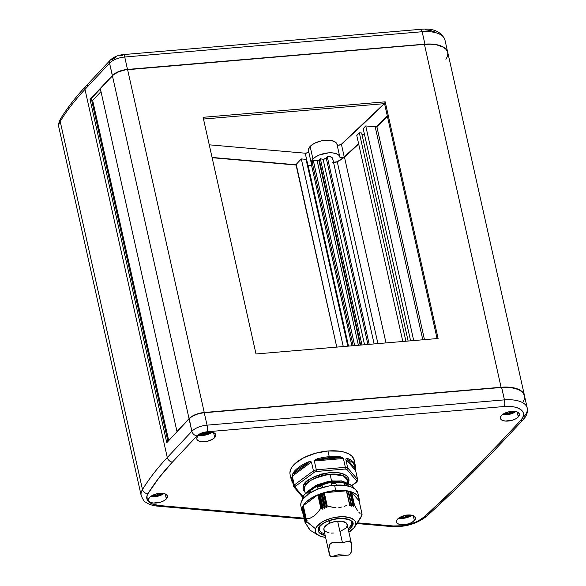 <?xml version="1.0" encoding="UTF-8"?>
<svg xmlns="http://www.w3.org/2000/svg" width="586" height="586" viewBox="0 0 586 586"><rect width="100%" height="100%" fill="white"/><g stroke="black" fill="none" stroke-linecap="round" stroke-linejoin="round"><path stroke-width="0.88" d="M319.429 527.385A1.216 1.033 -160.4 0 1 318.491 528.535L318.901 532.322L325.201 535.597L321.275 534.315L318.535 531.663L318.205 530.11L319.341 526.917L322.974 523.503L325.684 521.914L332.152 519.474L338.642 518.324L344.693 518.405L349.776 519.87L352.508 522.514L352.56 525.642A1.216 1.033 -160.4 0 1 351.146 524.69A1.216 1.033 19.6 0 0 352.56 525.642L350.216 528.968L348.077 530.674M348.487 530.389L352.56 525.642C354.999 521.415 350.362 518.976 338.642 518.324C325.713 521.071 318.996 524.477 318.491 528.535A1.216 1.033 19.6 0 0 319.392 527.905M309.891 493.295L309.73 491.251A27.557 12.811 167.4 0 0 308.236 492.291A0.733 0.447 -126.6 0 1 308.654 491.83A0.733 0.447 53.4 0 0 308.236 492.291A27.557 12.811 -12.6 0 1 309.73 491.251L309.891 493.156M310.097 490.702L310.529 492.606L310.097 490.702M303.365 486.065A1.216 1.033 -160.4 0 1 304.779 487.017L304.537 490.028A22.158 10.299 167.4 0 1 304.779 487.017A1.216 1.033 19.6 0 0 303.365 486.065L306.471 481.655L312.895 477.297L321.458 474.059L330.05 472.536L338.063 472.646L344.795 474.579L347.066 476.191L348.414 478.088L348.853 480.146L348.48 482.227A1.216 1.033 19.6 0 0 348.209 482.285A1.216 1.033 -160.4 0 1 348.48 482.227C350.596 478.755 346.692 471.276 330.05 472.536C312.931 476.176 304.039 480.688 303.365 486.065L305.057 492.357L303.431 490.204L302.991 488.145L303.365 486.065M295.183 487.347L295.381 486.746A1.216 1.033 -160.4 0 1 293.967 485.794A32.867 15.28 167.4 0 0 293.725 486.57L295.183 487.347L293.725 486.57A32.867 15.28 -12.6 0 1 293.967 485.794A32.867 15.28 -12.6 0 1 294.282 485.01L292.304 476.176L292.956 473.188A32.867 15.28 -12.6 0 1 308.119 461.951L310.162 461.497L311.444 461.988L313.422 470.822A32.867 15.28 -12.6 0 1 316.315 469.818L314.338 460.984L315.275 459.732L317.326 458.765A32.867 15.28 -12.6 0 1 329.237 456.677A32.867 15.28 -12.6 0 1 340.356 456.809L342.261 457.439L343.403 458.516L345.381 467.35A32.867 15.28 -12.6 0 1 347.725 467.906L345.747 459.072L346.392 458.42L347.806 458.574A32.867 15.28 -12.6 0 1 355.504 465.826A32.867 15.28 -12.6 0 1 355.665 467.855A32.867 15.28 167.4 0 0 355.504 465.804A32.867 15.28 167.4 0 0 347.806 458.574L345.747 459.072L347.725 467.906A32.867 15.28 167.4 0 0 345.381 467.35L343.403 458.516L314.338 460.984L316.315 469.818A32.867 15.28 167.4 0 0 313.422 470.822L311.444 461.988L309.283 463.585L292.304 476.176L294.282 485.01A32.867 15.28 167.4 0 0 293.967 485.794A1.216 1.033 19.6 0 0 295.381 486.746L295.615 486.138L294.282 485.01L313.422 470.822L314.374 472.228L316.623 471.452L316.315 469.818L345.381 467.35L345.11 469.034L346.934 469.459L347.725 467.906L357.65 479.619L355.68 470.785L357.65 480.037L356.237 482.153L357.108 481.567L356.237 482.153L356.662 480.945L346.934 469.459L345.11 469.034L316.623 471.452L314.374 472.228L295.615 486.138L295.183 487.347L303.079 496.664L295.183 487.347M312.946 159.04A14.606 6.79 -12.6 0 1 328.35 152.873A14.606 6.79 -12.6 0 1 339.814 156.953A14.606 6.79 -12.6 0 1 339.836 157.077L341.631 157.788L344.216 156.858A1699.319 789.913 167.4 0 0 358.588 143.636A1699.319 789.913 -12.6 0 1 344.216 156.858L341.396 144.237A1699.319 789.913 167.4 0 0 384.233 103.671L341.396 144.237L344.216 156.858A2.432 1.128 -12.6 0 1 341.653 157.788A2.432 1.128 -12.6 0 1 339.843 157.099A2.432 1.128 -12.6 0 1 339.836 157.077L338.73 155.129L336.283 153.693L332.745 152.909L328.475 152.858L319.517 154.916L315.729 156.806L312.946 159.04L310.126 146.419L312.946 159.04L311.378 161.597L311.518 163.97A14.606 6.79 -12.6 0 1 311.305 163.326A14.606 6.79 -12.6 0 1 312.946 159.04M308.697 151.349L308.558 148.969L311.371 145.277L314.697 143.182L321.091 140.933L325.655 140.237L331.808 140.589L335.91 142.508L337.016 144.456A14.606 6.79 167.4 0 0 336.994 144.332A14.606 6.79 167.4 0 0 325.523 140.252A14.606 6.79 167.4 0 0 310.126 146.419A14.606 6.79 167.4 0 0 308.485 150.705L311.305 163.326M318.828 160.117L360.185 345.11L318.828 160.117L317.143 160.718A1.216 0.564 167.4 0 0 318.828 160.117A7.303 3.391 167.4 0 1 319.253 159.59L360.712 345.066L319.253 159.59A7.303 3.391 167.4 0 0 318.828 160.117M158.974 493.09L158.381 493.925L160.593 493.676A11.61 5.794 95 0 1 160.146 494.196A12.174 8.9 43.1 0 0 162.256 493.324A12.174 8.9 -136.9 0 1 160.146 494.196A11.61 5.794 95 0 1 159.685 494.643L155.29 495.741L154.44 495.631L155.788 494.752L153.979 494.306M162.234 493.485A7.303 3.391 167.4 0 0 162.417 493.339A7.303 3.391 -12.6 0 1 153.224 495.939A7.303 3.391 -12.6 0 1 151.833 495.705A7.303 3.391 167.4 0 0 152.06 495.756L157.429 495.763L162.234 493.485M324.791 533.765A16.43 7.64 -12.6 0 1 319.253 529.619L319.399 527.891C321.003 519.093 351.688 514.94 351.329 522.456A16.43 7.64 -12.6 0 1 351.146 524.69A16.43 7.64 -12.6 0 1 348.077 528.565M329.325 520.514L329.903 523.108L329.325 520.514M306.69 521.723L315.554 528.784A20.693 9.618 -12.6 0 1 339.177 516.815A20.693 9.618 -12.6 0 1 355.497 525.393L361.855 515.372L355.497 525.393A20.693 9.618 -12.6 0 1 354.603 527.136A20.693 9.618 -12.6 0 1 348.882 532.161L354.398 527.429L355.827 523.423L355.372 521.591L354.164 519.965L349.659 517.599L343 516.676L335.214 517.343L331.258 518.244L323.985 521.02L320.945 522.793L316.645 526.748L315.554 528.784L306.493 521.364L306.581 521.738L305.401 521.342L302.398 507.901L302.911 507.637L302.295 508.025L305.401 521.342L306.69 521.723L305.767 520.309L306.639 521.569M305.76 520.112L302.728 506.831L303.38 506.429L302.764 506.868M307.057 520.507L305.833 520.126L302.837 506.692L305.833 520.126L307.057 520.507M306.295 519.255L307.086 520.273L306.214 519.093L303.24 505.696L317.846 494.855L319.253 494.782L322.454 509.095L320.901 508.135L317.693 512.589L314.089 516.032L310.214 518.141L306.266 518.998L303.226 505.74M322.747 507.593L322.197 509.227L318.996 494.892L319.971 494.049L321.458 493.991L324.666 508.333L322.747 507.593L319.744 494.159L319.253 494.782L322.454 509.095L323.062 507.483L320.059 494.042L322.747 507.593M324.988 506.824L324.417 508.48L321.201 494.101L322.212 493.273L323.728 493.229L326.915 507.483L324.988 506.824L321.985 493.383L321.458 493.991L324.666 508.333L325.311 506.707L322.307 493.273L324.988 506.824M326.988 506.216L326.658 507.703L323.45 493.353L324.021 492.723L346.56 490.812L323.985 492.767L326.988 506.216M330.116 506.765L327.237 505.982L324.256 492.643L327.237 505.982L333.031 507.3L330.116 506.765M335.968 507.557L333.031 507.3L335.968 507.557M341.675 507.066L338.855 507.476L341.675 507.066M346.934 505.33L344.385 506.333L346.934 505.33M349.439 504.085L346.377 490.76L349.439 504.085M349.695 505.542L346.773 491.368L349.761 505.718M350.985 504.524L349.915 505.733L346.707 491.376L348.245 491.149L346.773 491.368L349.974 505.674L350.985 504.524L347.981 491.09L350.985 504.524M351.563 506.048L348.611 491.764L351.637 506.172M352.809 504.956L351.768 506.15L348.553 491.771L350.054 491.573L348.611 491.764L351.82 506.106L352.809 504.956L349.805 491.515L352.809 504.956M353.314 506.472L350.413 492.211L353.387 506.597M354.281 505.41L353.519 506.56L350.311 492.233L351.366 491.947L359.123 500.935L351.556 491.991L350.413 492.211L353.6 506.472L354.281 505.41L351.278 491.969L354.281 505.41M355.673 507.403L354.537 505.33L351.556 491.991L354.537 505.33L356.779 509.285L355.673 507.403M357.856 510.919L356.779 509.285L357.856 510.919M359.804 513.211L358.866 512.23L359.804 513.211M361.416 514.186L360.654 513.856L361.416 514.186M362.104 514.274L359.115 500.905L362.104 514.274M361.379 515.658L362.002 514.515L361.379 515.658M361.833 515.365L361.306 515.9L361.767 514.94M335.749 490.489A29.212 13.581 -12.6 0 1 359.101 498.627A29.212 13.581 -12.6 0 1 359.167 501.118L358.61 497.236L356.896 494.95L354.171 493.046L346.143 490.68L335.749 490.489L334.569 485.23L335.749 490.489L324.563 492.511L319.209 494.269L314.294 496.437L306.507 501.667L303.936 504.524L302.391 507.395L301.922 510.186L303.072 513.651A29.212 13.581 -12.6 0 1 302.076 511.373A29.212 13.581 -12.6 0 1 335.749 490.489M359.101 498.627L357.921 493.368A29.212 13.581 167.4 0 0 334.569 485.23L328.973 485.977L318.037 489.01L308.829 493.676L302.764 499.265L301.211 502.143L300.75 504.927M357.936 493.434L355.724 489.691L352.999 487.786L352.838 487.069L353.417 487.398L353.922 488.863L353.483 487.53A27.557 12.811 -12.6 0 1 354.633 488.79A27.557 12.811 167.4 0 0 353.483 487.53L344.971 485.42L334.569 485.23A29.212 13.581 167.4 0 0 300.896 506.114L302.076 511.373M344.033 483.487L344.451 485.355L344.202 483.494M302.259 499.199L304.046 495.097L309.606 489.977L318.044 485.699L328.065 482.923L333.2 482.234L333.412 483.179L333.2 482.234L342.729 482.41L350.091 484.578L353.746 487.691A26.78 12.445 167.4 0 0 333.2 482.234A26.78 12.445 167.4 0 0 302.222 499.492M332.101 480.916L317.678 484.703L307.232 491.742L317.678 484.703L332.101 480.916L332.284 481.743L332.101 480.916L342.707 481.209L349.593 484.329M313.869 487.515L332.284 481.743L347.205 483.391M330.072 474.199L331.559 480.85L330.072 474.199A22.158 10.299 167.4 0 0 304.779 487.017C305.409 481.919 313.84 477.641 330.072 474.199A22.158 10.299 167.4 0 1 347.784 480.366L343.162 475.707L330.072 474.199M510.904 411.116L510.311 411.943L512.523 411.694L511.615 412.669L509.402 412.918L508.055 413.797A11.61 8.497 -136.9 0 1 507.22 413.76A12.174 6.072 95 0 1 505.623 414.031A12.174 6.072 95 0 1 505.154 413.958A7.303 3.391 -12.6 0 1 503.77 413.723A7.303 3.391 167.4 0 0 503.989 413.782L505.623 414.031A12.174 6.072 -85 0 0 507.22 413.76A11.61 8.497 -136.9 0 1 506.37 413.65L507.725 412.771L505.916 412.324M505.623 414.031C512.97 413.738 511.256 412.852 514.171 411.504A7.303 3.391 167.4 0 0 514.347 411.357M207.312 431.772L206.719 432.607L208.931 432.358A11.61 5.794 95 0 1 208.484 432.878A12.174 8.9 43.1 0 0 210.601 432.014A12.174 8.9 -136.9 0 1 208.484 432.878A11.61 5.794 95 0 1 208.023 433.332L203.628 434.424L202.778 434.314L204.133 433.435L202.324 432.988M210.579 432.168A7.303 3.391 167.4 0 0 210.755 432.021A7.303 3.391 -12.6 0 1 201.562 434.622A7.303 3.391 -12.6 0 1 200.178 434.387A7.303 3.391 167.4 0 0 200.397 434.446L205.774 434.446L210.579 432.168M406.992 514.764L406.398 515.599L408.61 515.35A11.61 5.794 95 0 1 408.164 515.87A12.174 8.9 43.1 0 0 410.281 514.999A12.174 8.9 -136.9 0 1 408.164 515.87A11.61 5.794 95 0 1 407.702 516.317L403.307 517.409L402.457 517.299L403.813 516.42L402.003 515.98M410.259 515.153A7.303 3.391 167.4 0 0 410.434 515.013A7.303 3.391 -12.6 0 1 401.242 517.606A7.303 3.391 -12.6 0 1 399.857 517.372A7.303 3.391 167.4 0 0 400.077 517.431L405.453 517.431L410.259 515.153M355.607 470.118L355.68 470.785L346.868 460.391A0.733 0.63 139.7 0 1 347.403 459.527A0.733 0.527 -69 0 0 347.806 458.574A0.733 0.527 111 0 1 347.403 459.527C352.655 461.622 355.211 464.647 355.094 468.602A0.733 0.645 3.4 0 0 355.665 467.855A0.733 0.645 -176.6 0 1 355.094 468.602A0.733 0.63 -40.3 0 0 354.559 469.467L355.68 470.785L355.651 468.17M355.68 468.016L354.237 460.149A32.867 15.28 167.4 0 0 327.97 450.993L329.237 456.677L327.97 450.993L339.66 451.205L344.612 452.245L348.699 453.872L351.761 456.003L354.252 460.215M502.517 414.544L508.985 411.775L512.691 411.313L515.973 411.599L518.324 412.588L519.394 414.134L518.288 416.946L517.174 411.965L518.288 416.946A9.735 4.527 -12.6 0 1 508.018 421.063A9.735 4.527 -12.6 0 1 500.371 418.338A9.735 4.527 -12.6 0 1 501.47 415.474L502.517 414.544A9.735 4.527 167.4 0 0 515.827 411.57L509.366 414.339L505.652 414.8L502.378 414.514M198.932 435.208A9.735 4.527 167.4 0 0 212.235 432.234L205.774 435.002L202.06 435.464L198.786 435.178M214.696 437.61A9.735 4.527 -12.6 0 1 204.426 441.719A9.735 4.527 -12.6 0 1 196.786 439.002A9.735 4.527 -12.6 0 1 197.878 436.138L200.258 434.343L203.554 432.929L209.099 431.977L213.7 432.68L215.802 434.79L215.421 436.651L212.315 439.412L207.18 441.317L203.474 441.771L198.874 441.075L197.13 439.786L196.779 438.05L197.878 436.138A9.735 4.527 -12.6 0 1 208.147 432.029A9.735 4.527 -12.6 0 1 215.787 434.753A9.735 4.527 -12.6 0 1 214.696 437.61L213.582 432.629L214.696 437.61M398.612 518.192A9.735 4.527 167.4 0 0 411.914 515.219L405.453 517.987L401.74 518.449L398.465 518.163M414.375 520.595A9.735 4.527 -12.6 0 1 404.106 524.712A9.735 4.527 -12.6 0 1 396.466 521.987A9.735 4.527 -12.6 0 1 397.557 519.13L401.498 516.559L406.94 515.101L410.508 515.013L413.379 515.665L415.481 517.782L415.1 519.635L411.995 522.397L408.698 523.811L403.153 524.763L398.553 524.06L396.81 522.771L396.458 521.042L397.557 519.13A9.735 4.527 -12.6 0 1 407.827 515.013A9.735 4.527 -12.6 0 1 415.467 517.738A9.735 4.527 -12.6 0 1 414.375 520.595L413.262 515.621L414.375 520.595M150.587 496.525L157.048 493.756L160.762 493.295L164.036 493.58L166.395 494.569L167.457 496.108L166.351 498.928L163.977 500.722L160.681 502.136L153.407 503.037L150.536 502.392L148.793 501.103L148.441 499.367L149.54 497.455A9.735 4.527 -12.6 0 1 159.802 493.346A9.735 4.527 -12.6 0 1 167.45 496.071A9.735 4.527 -12.6 0 1 166.351 498.928L165.237 493.947L166.351 498.928A9.735 4.527 -12.6 0 1 156.088 503.037A9.735 4.527 -12.6 0 1 148.441 500.319A9.735 4.527 -12.6 0 1 149.54 497.455L150.587 496.525A9.735 4.527 167.4 0 0 163.89 493.551L161.004 495.185L157.429 496.32L153.722 496.782L150.441 496.488M524.433 395.396L447.785 52.506A29.212 13.581 167.4 0 0 424.432 44.368L501.081 387.258L204.243 412.493L127.602 69.602A14.606 6.79 167.4 0 0 112.409 75.755L189.051 418.646A14.606 6.79 -12.6 0 1 204.243 412.493L127.602 69.602L424.432 44.368L501.081 387.258A29.212 13.581 -12.6 0 1 524.433 395.396A29.212 13.581 -12.6 0 1 524.543 396.048L523.042 392.591L518.156 389.177L510.523 387.324L504.363 387.082L204.243 412.493L197.563 413.833L191.776 416.456L189.051 418.646L176.979 431.538L100.331 88.647L112.409 75.755L189.051 418.646L176.979 431.538L189.234 418.697L191.908 416.543L197.599 413.965L204.17 412.647L501.572 387.368L510.772 387.522L518.427 389.529M445.924 59.354L447.653 55.912L447.814 52.63L446.4 49.7L443.485 47.268L436.673 44.858L430.878 44.206L424.432 44.368L125.36 69.881L118.819 71.697L113.625 74.634L100.331 88.647L176.979 431.538L189.234 418.697L191.842 431.303A4.871 3.56 43.1 0 0 196.991 435.881L172.423 462.098L158.953 477.854L147.95 493.698L146.991 495.822L147.233 499.785L150.287 502.978L152.77 504.158L159.275 505.52L304.083 518.171L159.275 505.52A24.348 11.317 -12.6 0 1 147.95 493.698A360.317 167.486 -12.6 0 1 172.423 462.098L196.991 435.881A9.735 4.527 -12.6 0 1 207.114 431.779L201.262 433.171L196.991 435.881A4.871 3.56 -136.9 0 1 191.842 431.303L167.281 457.527A4.871 3.56 43.1 0 0 172.423 462.098A4.871 3.56 -136.9 0 1 167.281 457.527A365.181 169.75 167.4 0 0 142.479 489.552A4.871 3.926 31.5 0 0 147.95 493.698A4.871 3.926 -148.5 0 1 142.479 489.552A29.212 13.581 167.4 0 0 141.204 495.697M203.489 119.039L384.555 103.641L437.068 338.576L384.555 103.641L385.2 101.832L203.1 117.31L256.001 353.973L438.101 338.488L385.2 101.832L438.101 338.488L256.001 353.973L203.1 117.31L385.2 101.832L384.555 103.641L203.489 119.039M499.14 443.456L520.676 420.462L522.727 417.62L523.532 414.829L523.049 412.244L521.306 410.002L518.39 408.23L514.464 407.014L509.739 406.428L504.473 406.494L207.114 431.779L504.473 406.494A24.348 11.317 -12.6 0 1 520.676 420.462L499.14 443.456A4.871 3.56 43.1 0 0 501.755 442.577A4.871 3.56 -136.9 0 1 499.14 443.456A1699.319 789.913 -12.6 0 1 424.462 516.72L463.167 480.249L499.14 443.456M357.475 522.837L393.162 525.957L401.549 525.796L405.973 525.1L414.514 522.58L418.345 520.844L424.462 516.72A24.348 11.317 -12.6 0 1 393.162 525.957L357.475 522.837M518.288 416.946L515.907 418.748L512.611 420.162L505.337 421.056L502.466 420.411L500.722 419.122L500.371 417.386L501.47 415.474A9.735 4.527 -12.6 0 1 511.739 411.365A9.735 4.527 -12.6 0 1 519.379 414.09A9.735 4.527 -12.6 0 1 518.288 416.946M289.916 473.144L290.444 470.016L292.187 466.778L295.08 463.563L303.834 457.681L315.385 453.271L327.97 450.993A32.867 15.28 167.4 0 0 290.085 474.484L291.359 480.168A32.867 15.28 -12.6 0 1 291.198 478.139L291.418 477.422L291.755 477.729L293.725 486.57L291.755 477.729L291.198 478.139A32.867 15.28 167.4 0 0 291.367 480.19M527.151 407.746A29.212 13.581 167.4 0 0 504.443 399.864A29.212 13.581 -12.6 0 1 527.224 408.046A29.212 13.581 -12.6 0 1 523.935 416.624A4.871 3.56 -136.9 0 1 523.291 419.583A4.871 3.56 -136.9 0 1 520.676 420.462A4.871 3.56 43.1 0 0 523.291 419.583L501.755 442.577C478.579 467.313 453.593 491.83 426.791 516.127A4.871 3.333 -132.2 0 1 424.462 516.72A4.871 3.333 47.8 0 0 426.806 516.112C417.21 523.723 405.549 527.21 391.8 526.594A4.871 2.432 -85 0 0 393.162 525.957A4.871 2.432 95 0 1 391.77 526.594M504.443 399.864L504.839 403.549L504.473 406.494L504.839 403.549L504.443 399.864L207.034 425.15A4.871 1.209 85.1 0 1 207.114 431.779A4.871 1.209 -94.9 0 0 207.034 425.15A14.606 6.79 167.4 0 0 191.842 431.303A14.606 6.79 -12.6 0 1 207.034 425.15L204.258 412.742L501.667 387.456L504.443 399.864L207.034 425.15L204.258 412.742A14.606 6.79 167.4 0 0 189.073 418.895A14.606 6.79 -12.6 0 1 204.258 412.742L501.572 387.368L504.443 399.864M157.883 506.158A4.871 2.432 -85 0 0 159.275 505.52A4.871 2.432 95 0 1 157.912 506.165C152.997 505.777 148.917 504.443 145.68 502.165C144.559 502.026 143.057 499.821 141.175 495.566A29.212 13.581 -12.6 0 1 142.479 489.552A365.181 169.75 -12.6 0 1 167.281 457.527L84.992 89.387L109.553 63.171L112.461 75.697L90.039 99.378L91.555 99.715L167.94 441.434L91.555 99.715L90.039 99.378L112.329 75.579A14.606 6.79 -12.6 0 1 127.521 69.426L424.931 44.14A29.212 13.581 -12.6 0 1 447.404 51.341A29.212 13.581 167.4 0 0 424.931 44.14L127.521 69.426A14.606 6.79 167.4 0 0 112.329 75.579L109.553 63.171A4.871 3.56 -136.9 0 1 110.205 60.204A4.871 3.56 -136.9 0 1 112.82 59.325L115.794 57.208M523.291 419.583C526.704 415.899 528.023 412.053 527.224 408.046L524.455 395.638A29.212 13.581 167.4 0 0 501.667 387.456A29.212 13.581 -12.6 0 1 518.654 389.631A29.212 13.581 -12.6 0 1 522.522 402.582M293.776 473.818A0.733 0.586 -147.5 0 1 292.956 473.188L292.304 476.176L294.465 474.572A0.733 0.447 53.4 0 0 293.776 473.818C296.545 469.635 301.482 465.973 308.602 462.823L308.119 461.951A32.867 15.28 167.4 0 0 292.956 473.188A0.733 0.586 32.5 0 0 293.776 473.818L308.602 462.823A0.733 0.447 -126.6 0 1 309.283 463.585L311.444 461.988L308.119 461.951L308.602 462.823A0.733 0.447 -126.6 0 1 309.283 463.585L294.465 474.572A0.733 0.447 53.4 0 0 293.776 473.818L296.164 470.851L299.549 467.936L308.602 462.823L293.776 473.818M317.605 459.717L317.326 458.765L314.338 460.984L317.619 460.706L317.605 459.717C325.626 457.629 333.126 456.992 340.114 457.798A0.733 0.396 -82.9 0 0 340.356 456.809A32.867 15.28 167.4 0 0 329.237 456.677A32.867 15.28 167.4 0 0 317.326 458.765L317.605 459.717L340.114 457.798L340.129 458.794L343.403 458.516L340.356 456.809A0.733 0.396 97.1 0 1 340.114 457.798L340.129 458.794L317.619 460.706L317.605 459.717L329.251 457.666L340.114 457.798L317.605 459.717M357.65 480.037L357.453 480.454L357.65 479.619L347.725 467.906L346.934 469.459L356.662 480.945L357.453 480.454M292.055 478.652L292.744 482.168L292.04 479.026M291.96 478.667A0.733 0.645 -176.6 0 1 291.198 478.139A0.733 0.645 3.4 0 0 291.96 478.667M291.755 477.729L291.198 478.139M518.529 389.573A28.97 13.471 167.4 0 0 518.412 389.522A28.97 13.471 167.4 0 0 501.572 387.368L204.17 412.647A14.364 6.68 167.4 0 0 189.234 418.697L166.776 442.694L177.184 431.56L166.776 442.694L90.039 99.378L166.776 442.694L189.073 418.895L191.842 431.303L167.281 457.527L84.992 89.387A365.181 169.75 167.4 0 0 60.19 121.419L142.479 489.552L60.19 121.419A29.212 13.581 167.4 0 0 58.886 127.433L141.175 495.566M294.26 487.237L293.725 486.57M351.659 485.545L356.237 482.153L351.659 485.545M294.773 485.779L295.615 486.138L314.374 472.228L313.422 470.822L294.282 485.01L294.773 485.779M316.506 470.741L316.623 471.452L345.11 469.034L345.381 467.35L316.315 469.818L316.506 470.741M347.403 459.527L355.094 468.602A0.733 0.63 -40.3 0 0 354.559 469.467L346.868 460.391A0.733 0.63 139.7 0 1 347.403 459.527L350.78 461.219L353.27 463.365L354.728 465.87L355.094 468.602L347.403 459.527M357.101 481.179L356.237 482.153M347.71 482.849L347.784 480.366L347.571 482.871M91.709 100.382L92.669 100.47L168.702 440.621L92.669 100.47L100.99 91.592L92.669 100.47L91.709 100.382M100.374 88.845L90.295 99.605L100.374 88.845M406.75 515.131A12.13 6.05 95 0 1 406.398 515.599A12.13 8.878 43.1 0 0 408.61 515.35A11.61 5.794 95 0 1 408.164 515.87A11.61 5.794 95 0 1 407.702 516.317A12.13 8.878 -136.9 0 1 405.49 516.566A12.13 6.05 95 0 1 404.142 517.445A11.61 8.497 -136.9 0 1 402.457 517.299A12.13 6.05 -85 0 0 403.813 516.42L403.666 515.783L403.813 516.42A12.13 8.878 -136.9 0 1 402.56 516.141M406.398 515.599L406.31 515.189L406.398 515.599M407.702 516.317L407.526 515.541L407.702 516.317M405.49 516.566L405.226 515.394L405.49 516.566M404.142 517.445L403.761 515.753L404.142 517.445M207.07 432.138A12.13 6.05 95 0 1 206.719 432.607A12.13 8.878 43.1 0 0 208.931 432.358A11.61 5.794 95 0 1 208.484 432.878A11.61 5.794 95 0 1 208.023 433.332A12.13 8.878 -136.9 0 1 205.811 433.581A12.13 6.05 95 0 1 204.463 434.46A11.61 8.497 -136.9 0 1 202.778 434.314A12.13 6.05 -85 0 0 204.133 433.435L203.987 432.798L204.133 433.435A12.13 8.878 -136.9 0 1 202.881 433.157M206.719 432.607L206.631 432.204L206.719 432.607M208.023 433.332L207.847 432.549L208.023 433.332M205.811 433.581L205.547 432.402L205.811 433.581M204.463 434.46L204.082 432.768L204.463 434.46M510.662 411.482A12.13 6.05 95 0 1 510.311 411.943A12.13 8.878 43.1 0 0 512.523 411.694A11.61 5.794 95 0 1 511.615 412.669L511.439 411.892L511.615 412.669A12.13 8.878 -136.9 0 1 509.402 412.918L509.139 411.738L509.402 412.918A12.13 6.05 95 0 1 508.055 413.797L507.674 412.105L508.055 413.797A11.61 8.497 -136.9 0 1 507.22 413.76A11.61 8.497 -136.9 0 1 506.37 413.65A12.13 6.05 -85 0 0 507.725 412.771L507.579 412.134L507.725 412.771A12.13 8.878 -136.9 0 1 506.472 412.493M510.311 411.943L510.223 411.54L510.311 411.943M119.954 55.707L122.943 55.223A4.871 1.209 85.1 0 1 123.478 54.579A4.871 1.209 85.1 0 1 124.745 57.018L127.521 69.609L124.745 57.018L422.154 31.732L424.931 44.14L422.154 31.732A29.212 13.581 -12.6 0 1 444.862 39.614M345.857 482.835L346.473 483.172M447.711 52.322L444.935 39.914A29.212 13.581 167.4 0 0 422.154 31.732L421.224 29.468L422.154 31.732L124.745 57.018A14.606 6.79 167.4 0 0 109.553 63.171A14.606 6.79 -12.6 0 1 124.745 57.018A4.871 1.209 -94.9 0 0 123.492 54.579M58.915 127.558A29.212 13.581 -12.6 0 1 60.19 121.419A4.871 3.926 -148.5 0 1 60.585 118.79A4.871 3.926 31.5 0 0 60.19 121.419A365.181 169.75 -12.6 0 1 84.992 89.387L109.553 63.171A4.871 3.56 43.1 0 1 110.205 60.212L85.644 86.428A4.871 3.56 43.1 0 0 84.992 89.387A4.871 3.56 -136.9 0 1 85.637 86.435A4.871 3.56 -136.9 0 1 88.259 85.549M306.991 491.954L317.693 484.563L332.02 480.798L348.45 483.384M344.422 482.688L332.299 482.036L319.612 485.127L332.299 482.036L344.422 482.688M307.35 492.658L317.795 485.56L332.284 481.743M331.127 483.428L331.522 485.574L331.207 483.421M322.022 487.75L322.007 485.384L322.622 487.471L322.073 485.355L322.022 487.655M303.394 497.565L303.548 498.254L303.394 497.565M425.575 29.871L430.3 30.465L434.226 31.673M110.205 60.204C113.567 56.981 117.991 55.106 123.478 54.579L420.858 29.3C433.288 28.055 441.317 31.593 444.935 39.914M303.116 497.631L302.889 499.704L302.728 498.32A27.557 12.811 167.4 0 0 301.937 500.547L301.937 500.547A27.557 12.811 -12.6 0 1 302.728 498.32L303.116 497.631L303.314 498.54L303.116 497.631M307.189 493.002L309.987 490.746M317.575 486.907L318.022 489.017M347.967 484.637A27.557 12.811 167.4 0 0 344.612 483.838A27.557 12.811 -12.6 0 1 347.967 484.637L348.282 486.05M336.291 485.113L335.844 483.128M332.181 485.494L331.522 483.721A27.557 12.811 -12.6 0 1 335.851 483.355A27.557 12.811 167.4 0 0 331.522 483.721L332.218 485.582M318.279 488.951L317.715 487.208A27.557 12.811 -12.6 0 1 321.853 485.772A27.557 12.811 167.4 0 0 317.715 487.208L318.315 489.032M317.583 486.959L318.044 489.01M307.32 495.104L306.881 493.361A27.557 12.811 -12.6 0 1 308.236 492.291A27.557 12.811 167.4 0 0 306.881 493.361L307.342 495.192M307.211 494.833L306.881 493.361M302.801 497.939L301.937 500.547M336.32 485.113L335.771 483.12M302.046 509.058L302.479 508.809L302.046 509.073L305.042 522.441L302.178 508.934L305.189 522.382L306.17 522.859L305.028 522.375L302.061 509.095M302.347 508.069L305.306 521.328M360.888 517.643L357.716 522.104M312.594 531.356L311.151 530.96L309.364 529.326L305.057 522.346M306.324 522.837L305.35 521.503L306.317 522.888M303.292 505.806L306.244 518.998L310.214 518.141L314.089 516.032L317.693 512.589L320.828 508.201L317.846 494.855L303.284 505.652L306.266 518.998M317.846 494.855L321.172 508.23L317.846 494.855M321.172 508.23L322.088 509.146L318.901 494.892L318.161 494.782L321.172 508.23M318.996 494.892L322.197 509.227L318.996 494.892M323.062 507.483L324.351 508.443L321.143 494.101L320.059 494.042L323.062 507.483M321.201 494.101L324.417 508.48L321.201 494.101M325.311 506.707L326.585 507.666L323.384 493.353L322.307 493.273L325.311 506.707M323.45 493.353L326.658 507.703L323.45 493.353M349.556 504.194L346.568 490.848M351.248 504.583L348.245 491.149L351.248 504.583M353.05 504.986L350.054 491.581L353.058 505M359.123 500.935L362.082 514.34M354.603 527.136L360.903 517.482M319.553 533.092L320.645 533.363M305.042 522.441L310.294 530.308L318.279 535.26A20.693 9.618 -12.6 0 1 315.554 528.784L315.224 530.762L315.671 532.593L316.887 534.212L321.392 536.578L325.596 537.362A20.693 9.618 -12.6 0 1 318.279 535.26M351.051 521.665A16.43 7.64 -12.6 0 1 351.146 524.69M158.725 493.456A12.13 6.05 95 0 1 158.381 493.925A12.13 8.878 43.1 0 0 160.593 493.676A11.61 5.794 95 0 1 160.146 494.196A11.61 5.794 95 0 1 159.685 494.643A12.13 8.878 -136.9 0 1 157.473 494.899A12.13 6.05 95 0 1 156.125 495.778A11.61 8.497 -136.9 0 1 154.44 495.631A12.13 6.05 -85 0 0 155.788 494.752L155.649 494.115L155.788 494.752A12.13 8.878 -136.9 0 1 154.536 494.474M158.381 493.925L158.286 493.522L158.381 493.925M159.685 494.643L159.509 493.866L159.685 494.643M157.473 494.899L157.209 493.72L157.473 494.899M156.125 495.778L155.744 494.086L156.125 495.778M365.745 125.946L413.716 340.561L365.745 125.946L375.187 126.774L422.799 339.792L375.187 126.774L365.745 125.946L363.188 128.671L365.745 125.946M410.61 340.825L363.188 128.671L410.61 340.825M361.987 134.531L364.551 134.758L361.987 134.531M408.142 341.037L361.643 132.993L408.142 341.037M405.922 341.228L359.328 132.795L361.643 132.993L359.328 132.795L405.922 341.228M402.816 341.492L356.779 135.52L359.328 132.795L356.779 135.52L402.816 341.492M344.451 157.063A1699.81 790.14 167.4 0 0 358.669 143.995A1699.81 790.14 -12.6 0 1 344.451 157.063L385.998 342.92L344.451 157.063L337.258 161.736A24.832 11.544 167.4 0 0 344.451 157.063M377.911 343.608L337.258 161.736L377.911 343.608M332.445 162.146A3.655 1.699 167.4 0 0 337.258 161.736L332.973 162.329M332.57 159.648L332.533 158.139L331.156 157.011L327.215 156.491L369.209 344.348L327.215 156.491L326.329 158.44L327.215 156.491A7.303 3.391 167.4 0 1 332.687 158.55L374.124 343.931M367.913 344.458L326.329 158.44A3.406 1.582 167.4 0 0 323.128 159.458L364.543 344.744L323.128 159.458L320.352 158.667L323.128 159.458L326.329 158.44L367.913 344.458M361.987 344.956L320.352 158.667A7.303 3.391 167.4 0 0 319.253 159.59A7.303 3.391 167.4 0 1 320.352 158.667L361.987 344.956M358.398 345.264L317.143 160.718L358.398 345.264M354.684 345.579L313.283 160.381L317.143 160.718L313.283 160.381L354.684 345.579M353.16 345.711L312.038 161.714L313.283 160.381L312.038 161.714L353.16 345.711M351.9 345.813L311.503 165.076L312.536 163.97L311.503 165.076L309.994 165.552L311.269 164.812L311.518 163.97A2.432 1.128 -12.6 0 1 311.554 164.08A2.432 1.128 -12.6 0 1 309.994 165.552L311.503 165.076L351.9 345.813M347.806 346.165L306.046 159.333L347.806 346.165M343.257 346.553L301.314 158.923L306.046 159.333L301.314 158.923L296.208 164.373L301.314 158.923L343.257 346.553M212.125 157.7L296.077 165.04L336.774 347.102L296.208 164.373L296.077 165.04L212.125 157.7M307.54 166.043L308.265 166.102L348.502 346.106L308.265 166.102L309.73 165.633L309.642 165.215L309.994 165.552L309.899 165.135L309.73 165.633L307.54 166.043M376.871 126.708A1699.81 790.14 167.4 0 0 387.405 116.394A1699.81 790.14 -12.6 0 1 376.871 126.708L375.963 127.14A1699.319 789.913 167.4 0 0 387.324 116.021A1699.319 789.913 -12.6 0 1 375.963 127.14A1.216 0.564 167.4 0 0 376.871 126.708L424.469 339.646L376.871 126.708M375.868 126.723L375.187 126.774A1.216 0.564 167.4 0 0 375.868 126.723L375.963 127.14L375.868 126.723M212.066 157.436L296.304 164.798L212.066 157.436M308.741 151.671L307.789 152.668L305.225 153.202L209.246 144.815L305.225 153.202L308.046 165.823L307.482 165.772L309.73 165.633A2.432 1.128 -12.6 0 1 308.046 165.823L305.225 153.202A2.432 1.128 167.4 0 0 308.719 151.767M337.023 144.478A2.432 1.128 167.4 0 0 338.833 145.167A2.432 1.128 167.4 0 0 341.396 144.237L338.811 145.167L337.192 144.771M351.446 543.625L347.168 524.485A11.932 5.545 167.4 0 0 337.631 521.166L342.444 542.709L348.919 541.068L350.575 541.545L351.71 545.317L351.673 550.21L350.56 553.609L348.926 555.001L331.28 556.7L329.757 555.323L328.856 550.869L328.958 547.199L330.13 543.947L332.811 542.438L342.444 542.709L337.631 521.166A11.932 5.545 167.4 0 0 323.882 529.693L329.244 553.682M343.352 555.037L338.276 554.759L333.273 556.165M331.28 556.7L330.196 556.077L329.413 554.356L328.812 549.646L329.566 544.914L330.885 543.193L332.811 542.438L342.444 542.709L349.527 541.017L350.575 541.545L351.549 544.167M329.413 554.356L329.156 553.243M340.166 531.473L345.352 528.455M346.407 527.283L347.037 526.111M347.227 524.975L346.267 522.983L341.872 521.24L335.346 521.467L330.878 522.705L327.12 524.609L324.007 528.067L324.08 530.264L324.783 531.194L329.171 532.938M331.215 533.092L333.419 533.011M332.811 542.438L333.324 542.38M351.314 543.105L351.834 547.749L351.087 552.569L349.835 554.444L347.908 555.294M339.814 156.953L336.994 144.332M348.436 483.311L347.784 480.366M305.321 493.544L304.537 490.028M391.8 526.594L356.991 523.554M304.259 518.947L157.912 506.165M355.629 468.661L355.68 468.009M357.057 481.721L357.643 480.081M291.359 480.168L293.066 483.597M302.757 497.389L293.93 486.973M356.837 482L351.849 485.691M58.886 127.433C58.204 124.943 58.768 122.071 60.578 118.811C67.28 107.912 75.631 97.115 85.644 86.428M349.71 484.38L341.543 480.886L328.878 481.238L315.876 485.391L306.837 492.086M317.553 486.907L322.044 485.355M331.156 483.421L335.844 483.025M344.172 483.487L347.813 484.351M353.285 487.252L354.904 489.156M302.295 508.025L305.284 521.394M305.716 520.192L302.728 506.824M346.568 490.826L349.564 504.238"/></g></svg>
